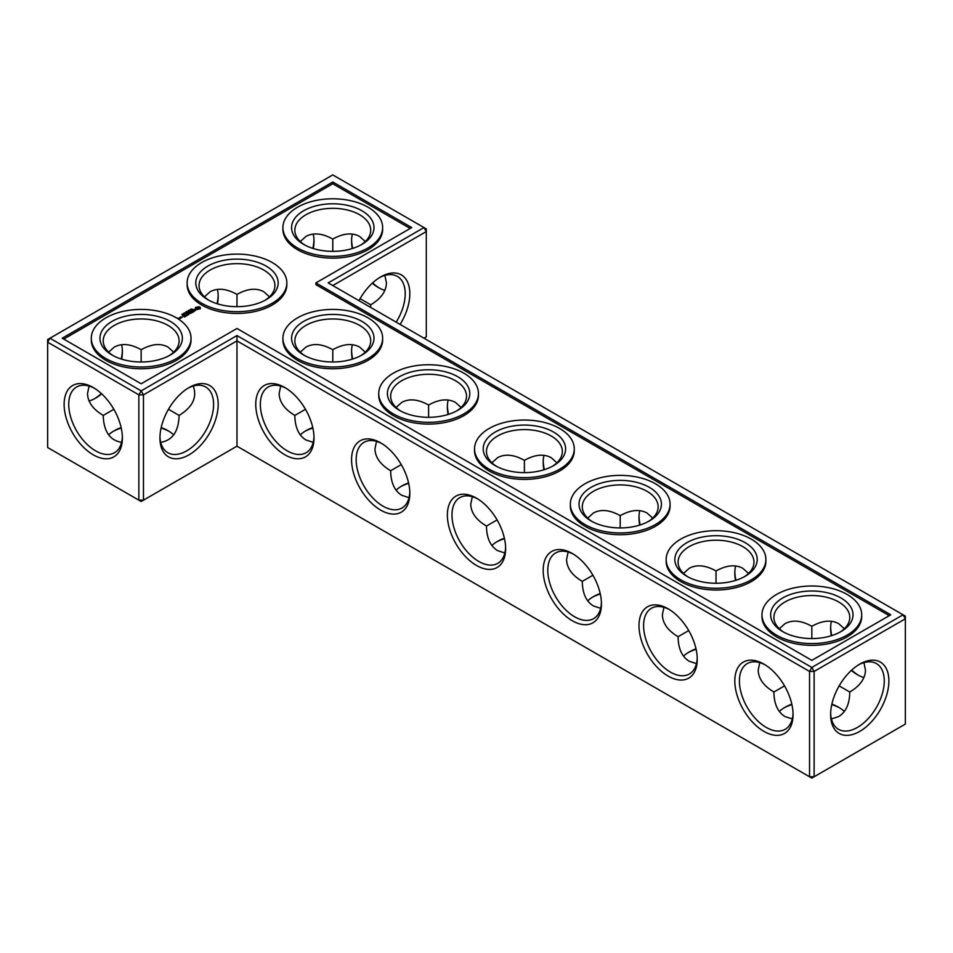 <?xml version="1.0" encoding="UTF-8"?>
<svg xmlns="http://www.w3.org/2000/svg" width="953" height="953" viewBox="0 0 953 953"><rect width="100%" height="100%" fill="white"/><g stroke="black" fill="none" stroke-linecap="round" stroke-linejoin="round"><path stroke-width="1.43" d="M332.788 361.985L332.788 349.715L332.788 361.985M351.586 350.418A41.193 23.777 -120 0 0 352.705 359.031M447.398 405.74A41.193 23.777 -120 0 0 448.518 414.341M543.21 461.049A41.193 23.777 -120 0 0 544.33 469.662M639.022 516.371A41.193 23.777 -120 0 0 640.13 524.972M734.834 571.681A41.193 23.777 -120 0 0 735.942 580.294M830.647 627.003A41.193 23.777 -120 0 0 831.755 635.603M851.672 670.102A41.193 23.777 -120 0 0 858.57 675.379M332.788 285.543L426.301 231.555L426.301 336.885L424.002 338.208M400.105 324.413A41.193 23.777 120 0 0 409.814 293.738A41.193 23.777 120 0 0 380.688 276.918A41.193 23.777 120 0 0 358.971 300.671M903.051 614.792L905.35 616.115L905.35 618.771L903.051 614.792L811.837 667.445L236.975 335.551L141.163 390.873L49.949 338.208L47.65 342.187L138.864 394.852L141.163 390.873L143.462 394.852L138.864 394.852L138.864 500.17L141.163 501.504L143.462 500.17L138.864 500.17L47.65 447.517L47.65 339.542L332.788 174.911L423.99 227.576L328.189 282.898L903.051 614.792M236.975 446.183L236.975 340.864L809.538 671.436L814.136 671.436L811.837 667.445L809.538 671.436L809.538 776.755L814.136 776.755L905.35 724.089L905.35 618.771L814.136 671.436L814.136 776.755L811.837 778.089L236.975 446.183L143.462 500.17L143.462 394.852L236.975 340.864L236.975 335.551M352.348 344.7A37.941 21.907 -120 0 0 351.562 351.705A37.941 21.907 -120 0 0 352.265 359.162M448.16 400.01A37.941 21.907 -120 0 0 447.374 407.026A37.941 21.907 -120 0 0 448.077 414.484M543.972 455.331A37.941 21.907 -120 0 0 543.186 462.336A37.941 21.907 -120 0 0 543.889 469.793M639.785 510.641A37.941 21.907 -120 0 0 638.998 517.658A37.941 21.907 -120 0 0 639.701 525.115M735.597 565.963A37.941 21.907 -120 0 0 734.811 572.967A37.941 21.907 -120 0 0 735.513 580.425M831.409 621.273A37.941 21.907 -120 0 0 830.623 628.289A37.941 21.907 -120 0 0 831.326 635.746M851.339 670.412A37.941 21.907 -120 0 0 857.45 674.748A37.941 21.907 -120 0 0 863.906 677.571M426.301 231.555L423.99 227.576L426.301 228.911L426.301 231.555M396.174 322.15A37.941 21.907 120 0 0 405.216 293.738A37.941 21.907 120 0 0 397.353 276.37A37.941 21.907 120 0 0 379.52 277.621M113.228 431.364A41.193 23.777 180 0 1 121.245 428.028M161.081 428.028A41.193 23.777 180 0 1 169.086 431.364M304.853 431.364A41.193 23.777 180 0 1 312.87 428.028M400.665 486.673A41.193 23.777 180 0 1 408.67 483.338M496.477 541.995A41.193 23.777 180 0 1 504.482 538.659M592.289 597.317A41.193 23.777 180 0 1 600.295 593.969M688.102 652.626A41.193 23.777 180 0 1 696.107 649.291M783.914 707.948A41.193 23.777 180 0 1 791.919 704.601M831.755 704.601A41.193 23.777 180 0 1 839.772 707.948M411.732 227.576L332.788 181.999L62.219 338.208L141.163 383.785L236.975 328.475L811.837 660.369L890.781 614.792L315.919 282.898L411.732 227.576M859.749 731.392A41.193 23.777 120 0 0 888.875 680.942A41.193 23.777 120 0 0 859.749 664.134A41.193 23.777 120 0 0 830.623 714.583A41.193 23.777 120 0 0 859.749 731.392M365.285 352.157L359.615 347.059C352.134 343.02 343.187 343.902 332.788 349.715L332.788 349.715C322.376 343.902 313.43 343.02 305.961 347.059L300.278 352.157M461.097 407.479L455.427 402.38C447.946 398.33 438.999 399.224 428.6 405.037L428.6 417.307M428.6 405.037L428.6 405.037C418.188 399.224 409.242 398.33 401.773 402.38L396.091 407.479M556.909 462.801L551.227 457.69C543.758 453.652 534.812 454.533 524.4 460.347L524.4 472.628M524.4 460.347L524.4 460.347C514.001 454.533 505.054 453.652 497.573 457.69L491.903 462.801M652.722 518.11L647.039 513.012C639.57 508.962 630.624 509.855 620.212 515.668L620.212 527.938M620.212 515.668L620.212 515.668C609.813 509.855 600.866 508.962 593.385 513.012L587.715 518.11M748.534 573.432L742.852 568.322C735.382 564.283 726.436 565.165 716.025 570.978L716.025 583.26M716.025 570.978L716.025 570.978C705.625 565.165 696.679 564.283 689.198 568.322L683.527 573.432M839.152 685.874L849.778 692.009C860.011 685.91 865.253 678.607 865.491 670.102L863.906 662.645M844.346 628.742L838.664 623.643C831.183 619.593 822.248 620.486 811.837 626.3L811.837 638.57M811.837 626.3L811.837 626.3C801.437 620.486 792.491 619.593 785.01 623.643L779.34 628.742M379.52 288.163A41.193 23.777 60 0 1 372.623 282.898M352.705 248.399A41.193 23.777 60 0 1 351.586 239.787M384.857 275.429L386.441 282.898C386.203 291.392 380.962 298.694 370.717 304.793L370.657 307.414M161.176 427.575A37.941 21.907 180 0 1 167.99 430.696L167.99 430.696A37.941 21.907 180 0 1 173.66 434.89M108.654 434.89A37.941 21.907 180 0 1 114.336 430.696A37.941 21.907 180 0 1 121.138 427.575M300.278 434.89A37.941 21.907 180 0 1 305.961 430.696A37.941 21.907 180 0 1 312.763 427.575M396.091 490.199A37.941 21.907 180 0 1 401.773 486.018A37.941 21.907 180 0 1 408.575 482.897M491.903 545.521A37.941 21.907 180 0 1 497.573 541.328A37.941 21.907 180 0 1 504.387 538.207M587.715 600.843A37.941 21.907 180 0 1 593.385 596.649A37.941 21.907 180 0 1 600.199 593.528M683.527 656.152A37.941 21.907 180 0 1 689.198 651.959A37.941 21.907 180 0 1 696.012 648.85M831.862 704.16A37.941 21.907 180 0 1 838.664 707.281L838.664 707.281A37.941 21.907 180 0 1 844.346 711.474M779.34 711.474A37.941 21.907 180 0 1 785.01 707.281A37.941 21.907 180 0 1 791.824 704.16M410.195 228.458L332.788 183.762L63.744 339.089M332.788 181.999L332.788 183.762M315.919 282.898L315.919 284.661L889.256 615.674M830.647 713.213A37.941 21.907 120 0 0 838.473 729.295A37.941 21.907 120 0 0 857.45 727.413A37.941 21.907 120 0 0 882.228 693.987A37.941 21.907 120 0 0 876.415 663.586A37.941 21.907 120 0 0 858.57 664.837M401.284 464.611L390.659 470.746C390.825 482.671 394.53 490.855 401.773 495.31L409.028 497.669M376.518 441.37L374.946 448.839C375.184 457.345 380.414 464.635 390.659 470.746M304.853 355.683A37.941 21.907 180 0 1 294.846 340.864A37.941 21.907 180 0 1 318.266 320.625A37.941 21.907 180 0 1 359.615 325.378A37.941 21.907 180 0 1 370.717 340.864A37.941 21.907 180 0 1 360.71 355.683M305.472 409.29L294.846 415.425C295.013 427.349 298.718 435.533 305.961 439.988L313.215 442.359M280.706 386.06L279.134 393.529C279.372 402.023 284.602 409.325 294.846 415.425M497.097 519.921L486.471 526.068C486.638 537.98 490.342 546.164 497.573 550.62L504.84 552.99M472.331 496.692L470.746 504.161C470.985 512.654 476.226 519.957 486.471 526.068M400.665 411.005A37.941 21.907 180 0 1 390.659 396.186A37.941 21.907 180 0 1 414.079 375.947A37.941 21.907 180 0 1 455.427 380.688A37.941 21.907 180 0 1 466.529 396.186A37.941 21.907 180 0 1 456.523 411.005M592.909 575.243L582.283 581.378C582.45 593.302 586.155 601.486 593.385 605.941L600.652 608.3M568.143 552.001L566.558 559.471C566.797 567.976 572.038 575.278 582.283 581.378M496.477 466.327A37.941 21.907 180 0 1 486.471 451.496A37.941 21.907 180 0 1 509.891 431.256A37.941 21.907 180 0 1 551.227 436.009A37.941 21.907 180 0 1 562.341 451.496A37.941 21.907 180 0 1 552.335 466.327M688.721 630.552L678.083 636.699C678.262 648.612 681.967 656.796 689.198 661.251L696.452 663.622M663.955 607.323L662.371 614.792C662.609 623.286 667.85 630.588 678.083 636.699M592.289 521.636A37.941 21.907 180 0 1 582.283 506.817A37.941 21.907 180 0 1 605.703 486.578A37.941 21.907 180 0 1 647.039 491.319A37.941 21.907 180 0 1 658.154 506.817A37.941 21.907 180 0 1 648.147 521.636M784.533 685.874L773.896 692.009C774.062 703.933 777.767 712.117 785.01 716.573L792.265 718.931M759.767 662.645L758.183 670.102C758.421 678.607 763.663 685.91 773.896 692.009M688.102 576.958A37.941 21.907 180 0 1 678.083 562.127A37.941 21.907 180 0 1 701.503 541.888A37.941 21.907 180 0 1 742.852 546.641A37.941 21.907 180 0 1 753.966 562.127A37.941 21.907 180 0 1 743.959 576.958M831.409 718.931L838.664 716.573C845.907 712.117 849.611 703.933 849.778 692.009M783.914 632.268A37.941 21.907 180 0 1 773.896 617.449A37.941 21.907 180 0 1 797.316 597.209A37.941 21.907 180 0 1 838.664 601.951A37.941 21.907 180 0 1 849.778 617.449A37.941 21.907 180 0 1 839.772 632.268M384.857 290.355A37.941 21.907 60 0 1 378.389 287.544A37.941 21.907 60 0 1 372.289 283.208M352.265 248.53A37.941 21.907 60 0 1 351.562 241.073A37.941 21.907 60 0 1 352.348 234.069M300.278 241.526L305.961 236.427C313.43 232.389 322.376 233.271 332.788 239.084L332.788 251.354M332.788 239.084L332.788 239.084C343.187 233.271 352.134 232.389 359.615 236.427L365.285 241.526M370.717 304.793L360.091 298.658M304.853 245.052A37.941 21.907 180 0 1 294.846 230.233A37.941 21.907 180 0 1 318.266 209.994A37.941 21.907 180 0 1 359.615 214.747A37.941 21.907 180 0 1 370.717 230.233A37.941 21.907 180 0 1 360.71 245.052M236.975 306.675L236.975 294.406C247.375 288.592 256.321 287.699 263.802 291.749L269.473 296.848M217.058 303.709A41.193 23.777 120 0 0 218.166 295.108M312.87 248.399A41.193 23.777 120 0 0 313.978 239.787M122.353 350.418A41.193 23.777 -60 0 1 121.245 359.031M101.328 393.529A41.193 23.777 -60 0 1 94.43 398.795M93.251 387.549L93.251 387.549A41.193 23.777 60 0 1 122.377 437.999A41.193 23.777 60 0 1 93.251 454.819A41.193 23.777 60 0 1 64.125 404.37A41.193 23.777 60 0 1 93.251 387.549L93.251 387.549M159.937 437.999A41.193 23.777 -60 0 1 189.063 387.549A41.193 23.777 -60 0 1 218.189 404.37A41.193 23.777 -60 0 1 189.063 454.819A41.193 23.777 -60 0 1 159.937 437.999M505.626 548.63A41.193 23.777 -120 0 0 476.5 498.181A41.193 23.777 -120 0 0 447.374 515.001A41.193 23.777 -120 0 0 476.5 565.451A41.193 23.777 -120 0 0 505.626 548.63M409.814 493.32A41.193 23.777 -120 0 0 380.688 442.871A41.193 23.777 -120 0 0 351.562 459.68A41.193 23.777 -120 0 0 380.688 510.129A41.193 23.777 -120 0 0 409.814 493.32M314.002 437.999A41.193 23.777 -120 0 0 284.876 387.549A41.193 23.777 -120 0 0 255.749 404.37A41.193 23.777 -120 0 0 284.876 454.819A41.193 23.777 -120 0 0 314.002 437.999M793.063 714.583A41.193 23.777 -120 0 0 763.937 664.134A41.193 23.777 -120 0 0 734.811 680.942A41.193 23.777 -120 0 0 763.937 731.392A41.193 23.777 -120 0 0 793.063 714.583M697.251 659.262A41.193 23.777 -120 0 0 668.124 608.812A41.193 23.777 -120 0 0 638.998 625.633A41.193 23.777 -120 0 0 668.124 676.082A41.193 23.777 -120 0 0 697.251 659.262M601.438 603.952A41.193 23.777 -120 0 0 572.312 553.502A41.193 23.777 -120 0 0 543.186 570.311A41.193 23.777 -120 0 0 572.312 620.76A41.193 23.777 -120 0 0 601.438 603.952M193.233 386.06C197.378 397.27 192.661 407.062 179.104 415.425L168.467 409.29M179.104 415.425C178.64 431.364 172.517 440.334 160.735 442.359M121.591 442.359C109.809 440.334 103.686 431.364 103.222 415.425C92.989 409.325 87.747 402.023 87.509 393.529L89.094 386.06M113.848 409.29L103.222 415.425M382.641 227.576L382.641 229.351A49.866 28.793 180 0 1 332.788 258.132A49.866 28.793 180 0 1 282.922 229.351L282.922 227.576A49.866 28.793 0 0 0 332.788 256.369A49.866 28.793 0 0 0 382.641 227.576A49.866 28.793 0 0 0 351.86 200.976A49.866 28.793 0 0 0 297.527 207.218A49.866 28.793 0 0 0 282.922 227.576M286.841 282.898L286.841 284.661A49.866 28.793 180 0 1 236.975 313.454A49.866 28.793 180 0 1 187.11 284.661L187.11 282.898A49.866 28.793 0 0 0 236.975 311.679A49.866 28.793 0 0 0 286.841 282.898A49.866 28.793 0 0 0 256.059 256.297A49.866 28.793 0 0 0 201.714 262.54A49.866 28.793 0 0 0 187.11 282.898M200.333 308.736L200.333 307.474L198.974 306.687L195.425 307.474L195.425 308.736L196.783 309.522L200.333 308.736M191.1 309.117L192.47 309.201L191.088 309.058M190.707 309.165L190.755 309.916L191.672 309.713L190.707 309.308M195.841 310.154L193.447 310.297L194.174 309.308L192.756 310.166L195.162 310.035L194.436 311.012L195.841 310.154M190.135 310.607L189.171 310.047L190.874 310.178L189.468 310.082L190.135 310.607M188.313 310.547L187.884 311.143L189.278 311.107L188.313 310.69M186.871 311.5L188.36 311.631L186.871 311.5M186.681 312.608L185.716 312.048L186.681 312.453L187.288 312.096L186.574 311.548L187.538 312.107L186.681 312.453M194.031 311.274L191.458 310.595L193.221 311.738L192.637 312.215L194.031 311.536M192.327 312.524L190.457 311.309L189.051 312.119L191.279 312.048L191.97 312.453L190.922 313.203L192.327 312.393M188.384 313.311L190.505 313.442L188.396 312.358L189.838 313.323L188.039 313.108L188.42 314.156L186.74 313.323L188.837 314.538L188.384 313.311L188.73 314.538M184.394 312.929L185.632 313.049L184.394 312.929M183.56 313.406L184.834 313.561L183.679 313.549M182.702 313.894L183.619 314.347M183.024 314.621L181.832 314.359L183.024 314.752M186.967 315.622L188.122 314.812L186.026 313.74L186.836 314.335L186.026 314.943L187.777 314.883L186.967 315.622M186.359 315.967L184.263 314.752L186.359 315.824M184.465 317.063L185.621 316.253L183.75 315.181L182.357 315.848L184.346 315.788L183.524 316.396L185.275 316.325L184.465 317.063M180.355 317.135L182.214 317.278L180.355 317.004M181.094 317.933L179.914 317.254L180.034 318.242L181.094 317.933M180.057 318.528L177.877 318.064L180.057 318.528M382.641 338.208L382.641 339.983A49.866 28.793 180 0 1 332.788 368.763A49.866 28.793 180 0 1 282.922 339.983L282.922 338.208A49.866 28.793 0 0 0 332.788 367A49.866 28.793 0 0 0 382.641 338.208A49.866 28.793 0 0 0 351.86 311.607A49.866 28.793 0 0 0 297.527 317.849A49.866 28.793 0 0 0 282.922 338.208M191.029 338.208L191.029 339.983A49.866 28.793 180 0 1 141.163 368.763A49.866 28.793 180 0 1 91.297 339.983L91.297 338.208A49.866 28.793 0 0 0 141.163 367A49.866 28.793 0 0 0 191.029 338.208A49.866 28.793 0 0 0 160.247 311.607A49.866 28.793 0 0 0 105.902 317.849A49.866 28.793 0 0 0 91.297 338.208M478.454 393.529L478.454 395.292A49.866 28.793 180 0 1 428.6 424.085A49.866 28.793 180 0 1 378.734 395.292L378.734 393.529A49.866 28.793 0 0 0 428.6 422.31A49.866 28.793 0 0 0 478.454 393.529A49.866 28.793 0 0 0 447.672 366.929A49.866 28.793 0 0 0 393.339 373.171A49.866 28.793 0 0 0 378.734 393.529M574.266 448.839L574.266 450.614A49.866 28.793 180 0 1 524.4 479.395A49.866 28.793 180 0 1 474.546 450.614L474.546 448.839A49.866 28.793 0 0 0 524.4 477.632A49.866 28.793 0 0 0 574.266 448.839A49.866 28.793 0 0 0 543.484 422.239A49.866 28.793 0 0 0 489.151 428.481A49.866 28.793 0 0 0 474.546 448.839M670.078 504.161L670.078 505.924A49.866 28.793 180 0 1 620.212 534.716A49.866 28.793 180 0 1 570.359 505.924L570.359 504.161A49.866 28.793 0 0 0 620.212 532.941A49.866 28.793 0 0 0 670.078 504.161A49.866 28.793 0 0 0 639.296 477.56A49.866 28.793 0 0 0 584.963 483.802A49.866 28.793 0 0 0 570.359 504.161M765.89 559.471L765.89 561.246A49.866 28.793 180 0 1 716.025 590.026A49.866 28.793 180 0 1 666.159 561.246L666.159 559.471A49.866 28.793 0 0 0 716.025 588.263A49.866 28.793 0 0 0 765.89 559.471A49.866 28.793 0 0 0 735.108 532.882A49.866 28.793 0 0 0 680.764 539.112A49.866 28.793 0 0 0 666.159 559.471M861.703 614.792L861.703 616.555A49.866 28.793 180 0 1 811.837 645.348A49.866 28.793 180 0 1 761.971 616.555L761.971 614.792A49.866 28.793 0 0 0 811.837 643.573A49.866 28.793 0 0 0 861.703 614.792A49.866 28.793 0 0 0 830.921 588.192A49.866 28.793 0 0 0 776.576 594.434A49.866 28.793 0 0 0 761.971 614.792M286.055 388.252A37.941 21.907 -120 0 0 268.21 387.001A37.941 21.907 -120 0 0 268.21 430.804A37.941 21.907 -120 0 0 306.151 452.711A37.941 21.907 -120 0 0 313.978 436.629M381.867 443.574A37.941 21.907 -120 0 0 364.022 442.311A37.941 21.907 -120 0 0 364.022 486.125A37.941 21.907 -120 0 0 401.963 508.032A37.941 21.907 -120 0 0 409.79 491.951M361.914 321.387A41.193 23.777 180 0 1 361.914 355.028A41.193 23.777 180 0 1 303.662 355.028A41.193 23.777 180 0 1 303.662 321.387A41.193 23.777 180 0 1 361.914 321.387M108.654 352.157L114.336 347.059C121.817 343.02 130.752 343.902 141.163 349.715L141.163 361.985M141.163 349.715L141.163 349.715C151.563 343.902 160.509 343.02 167.99 347.059L173.66 352.157M236.975 294.406L236.975 294.406C226.564 288.592 217.618 287.699 210.148 291.749L204.466 296.848M209.041 300.374A37.941 21.907 180 0 1 199.034 285.543A37.941 21.907 180 0 1 222.454 265.315A37.941 21.907 180 0 1 263.802 270.056A37.941 21.907 180 0 1 274.917 285.543A37.941 21.907 180 0 1 264.898 300.374M477.679 498.884A37.941 21.907 -120 0 0 459.834 497.633A37.941 21.907 -120 0 0 459.834 541.435A37.941 21.907 -120 0 0 497.764 563.342A37.941 21.907 -120 0 0 505.602 547.26M457.726 376.709A41.193 23.777 180 0 1 457.726 410.338A41.193 23.777 180 0 1 399.462 410.338A41.193 23.777 180 0 1 399.474 376.709A41.193 23.777 180 0 1 457.726 376.709M573.48 554.205A37.941 21.907 -120 0 0 555.647 552.943A37.941 21.907 -120 0 0 555.647 596.757A37.941 21.907 -120 0 0 593.576 618.664A37.941 21.907 -120 0 0 601.414 602.582M553.526 432.031A41.193 23.777 180 0 1 553.538 465.66A41.193 23.777 180 0 1 495.274 465.66A41.193 23.777 180 0 1 495.274 432.031A41.193 23.777 180 0 1 553.526 432.031M669.292 609.515A37.941 21.907 -120 0 0 651.447 608.264A37.941 21.907 -120 0 0 651.447 652.078A37.941 21.907 -120 0 0 689.388 673.974A37.941 21.907 -120 0 0 697.227 657.892M649.338 487.34A41.193 23.777 180 0 1 649.338 520.969A41.193 23.777 180 0 1 591.086 520.969A41.193 23.777 180 0 1 591.086 487.34A41.193 23.777 180 0 1 649.338 487.34M765.104 664.837A37.941 21.907 -120 0 0 747.259 663.586A37.941 21.907 -120 0 0 747.259 707.388A37.941 21.907 -120 0 0 785.201 729.295A37.941 21.907 -120 0 0 793.039 713.213M745.151 542.662A41.193 23.777 180 0 1 745.151 576.291A41.193 23.777 180 0 1 686.899 576.291A41.193 23.777 180 0 1 686.899 542.662A41.193 23.777 180 0 1 745.151 542.662M840.963 597.972A41.193 23.777 180 0 1 840.963 631.601A41.193 23.777 180 0 1 782.711 631.601A41.193 23.777 180 0 1 782.711 597.972A41.193 23.777 180 0 1 840.963 597.972M313.299 248.53A37.941 21.907 120 0 0 314.002 241.073A37.941 21.907 120 0 0 313.215 234.069M361.914 210.756A41.193 23.777 180 0 1 361.914 244.397A41.193 23.777 180 0 1 303.662 244.397A41.193 23.777 180 0 1 303.662 210.756A41.193 23.777 180 0 1 361.914 210.756M217.487 303.852A37.941 21.907 120 0 0 218.189 296.395A37.941 21.907 120 0 0 217.403 289.378M121.591 344.7A37.941 21.907 -60 0 1 122.377 351.705A37.941 21.907 -60 0 1 121.674 359.162M101.661 393.839A37.941 21.907 -60 0 1 95.55 398.175A37.941 21.907 -60 0 1 89.094 400.999M122.353 436.629A37.941 21.907 60 0 1 114.527 452.711A37.941 21.907 60 0 1 76.585 430.804A37.941 21.907 60 0 1 76.585 387.001A37.941 21.907 60 0 1 94.43 388.252M187.896 388.252A37.941 21.907 -60 0 1 205.741 387.001A37.941 21.907 -60 0 1 205.741 430.804A37.941 21.907 -60 0 1 167.799 452.711A37.941 21.907 -60 0 1 159.961 436.629M200.154 308.927L200.035 308.105M200.154 307.724L195.615 307.724M195.734 308.105L195.651 308.867M113.228 355.683A37.941 21.907 180 0 1 103.222 340.864A37.941 21.907 180 0 1 126.642 320.625A37.941 21.907 180 0 1 167.99 325.378A37.941 21.907 180 0 1 179.104 340.864A37.941 21.907 180 0 1 169.086 355.683M266.101 266.078A41.193 23.777 180 0 1 266.101 299.707A41.193 23.777 180 0 1 207.849 299.707A41.193 23.777 180 0 1 207.849 266.078A41.193 23.777 180 0 1 266.101 266.078M198.82 309.094L196.937 309.094L196.937 307.557L199.106 307.819L198.379 309.26M170.289 321.387A41.193 23.777 180 0 1 170.289 355.028A41.193 23.777 180 0 1 112.037 355.028A41.193 23.777 180 0 1 112.037 321.387A41.193 23.777 180 0 1 170.289 321.387M199.213 308.105L199.106 308.832M188.444 311.012L188.456 311.631M184.465 313.751L183.715 313.323L184.465 313.847M183.619 314.252L182.857 314.287M181.415 317.48L180.713 317.063L181.868 317.218L181.415 317.683"/></g></svg>
